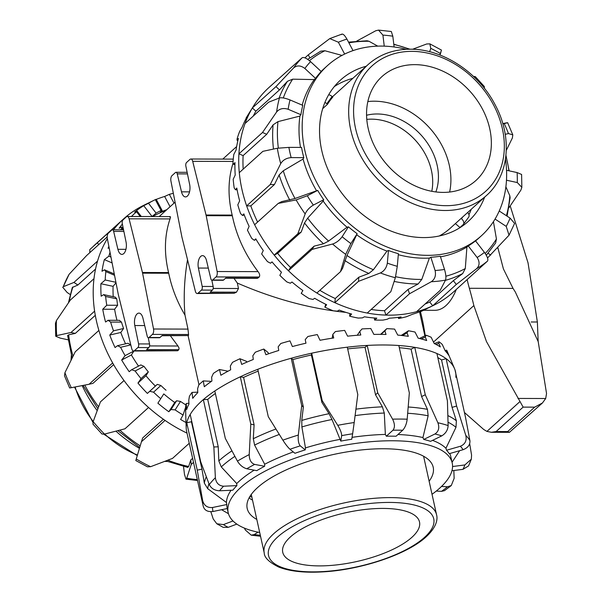 <?xml version="1.0" encoding="UTF-8"?>
<svg xmlns="http://www.w3.org/2000/svg" width="602" height="602" viewBox="0 0 602 602"><rect width="100%" height="100%" fill="white"/><g stroke="black" fill="none" stroke-linecap="round" stroke-linejoin="round"><path stroke-width="0.9" d="M206.185 215.682L217.134 271.525A4.199 2.092 -89.9 0 1 216.043 276.912L212.634 279.99A2.799 1.392 -89.9 0 1 212.062 280.239A2.799 1.392 -89.9 0 1 210.805 278.651L206.546 260.704A8.962 4.455 90.1 0 0 202.543 255.624A8.962 4.455 90.1 0 0 200.707 256.414A8.962 4.455 90.1 0 0 198.404 268.056L202.197 286.439A2.799 1.392 -89.9 0 1 201.474 290.074L198.066 293.151A4.199 2.092 -89.9 0 1 197.208 293.528A4.199 2.092 -89.9 0 1 195.349 291.21L182.022 237.519A8.405 4.176 -89.9 0 1 181.872 236.857L170.923 181.014A4.199 2.092 90.1 0 1 170.93 177.883A4.199 2.092 90.1 0 1 172.014 175.626L175.423 172.541A2.799 1.392 90.1 0 1 175.995 172.3A2.799 1.392 90.1 0 1 176.469 172.465A2.799 1.392 90.1 0 1 177.244 173.88L181.511 191.835A8.962 4.455 -89.9 0 0 183.986 196.365A8.962 4.455 -89.9 0 0 185.506 196.907A8.962 4.455 -89.9 0 0 189.645 184.475L185.852 166.099A2.799 1.392 90.1 0 1 185.852 163.985A2.799 1.392 90.1 0 1 186.575 162.465L189.984 159.38A4.199 2.092 90.1 0 1 190.842 159.011A4.199 2.092 90.1 0 1 191.541 159.252A4.199 2.092 90.1 0 1 192.7 161.321L206.034 215.012A8.405 4.176 90.1 0 1 206.072 215.177A8.405 4.176 90.1 0 1 206.185 215.682L232.319 215.749C236.428 235.811 245.014 254.435 258.07 271.63C259.718 273.835 260.102 275.633 259.214 277.025L257.317 278.335L225.524 278.252M233.094 163.037C228.015 179.118 227.707 196.463 232.169 215.08A8.383 3.672 88.2 0 1 232.214 215.245A8.383 3.672 88.2 0 1 232.319 215.749M149.033 337.481L159.974 337.504A2.799 1.392 -89.9 0 1 159.402 337.752L148.461 337.722A2.799 1.392 90.1 0 0 149.033 337.481L152.441 334.396A4.199 2.092 90.1 0 0 153.525 332.138A4.199 2.092 90.1 0 0 153.533 329.008L142.584 273.165A8.405 4.176 -89.9 0 0 142.546 272.999A8.405 4.176 -89.9 0 0 142.433 272.495L129.099 218.812A4.199 2.092 -89.9 0 0 127.248 216.494A4.199 2.092 -89.9 0 0 126.382 216.863L122.974 219.948A2.799 1.392 -89.9 0 0 122.259 223.583L126.044 241.966A8.962 4.455 90.1 0 1 123.741 253.608A8.962 4.455 90.1 0 1 121.905 254.39A8.962 4.455 90.1 0 1 117.909 249.318L113.643 231.371A2.799 1.392 -89.9 0 0 112.393 229.783A2.799 1.392 -89.9 0 0 111.821 230.032L108.413 233.109A4.199 2.092 -89.9 0 0 107.322 238.497L118.27 294.34A8.405 4.176 90.1 0 0 118.376 294.845A8.405 4.176 90.1 0 0 118.421 295.01L131.748 348.701A4.199 2.092 90.1 0 0 132.914 350.77A4.199 2.092 90.1 0 0 133.606 351.011A4.199 2.092 90.1 0 0 134.472 350.642L177.643 350.748L133.606 351.011M169.553 216.976C170.584 216.231 170.742 216.87 170.035 218.917C164.444 235.397 163.962 253.276 168.568 272.563A8.383 3.672 88.2 0 1 168.688 273.067A8.383 3.672 88.2 0 1 168.718 273.233C171.653 287.771 177.078 301.73 184.995 315.124C183.437 297.403 184.28 278.937 187.531 259.71M148.461 337.722A2.799 1.392 90.1 0 1 147.987 337.556A2.799 1.392 90.1 0 1 147.212 336.142L142.945 318.187A8.962 4.455 -89.9 0 0 138.949 313.115A8.962 4.455 -89.9 0 0 134.78 318.789A8.962 4.455 -89.9 0 0 134.803 325.539L138.595 343.923A2.799 1.392 90.1 0 1 138.603 346.03A2.799 1.392 90.1 0 1 137.873 347.557L134.472 350.642M170.358 335.758L177.966 346L179.08 348.137L178.824 349.687L146.587 349.604L148.814 347.587A2.799 1.392 -89.9 0 0 149.544 346.06A2.799 1.392 -89.9 0 0 149.537 343.953L148.25 337.692M184.995 315.124L187.975 329.098L188.554 334.486A115.576 41.275 167.5 0 0 188.494 335.562L161.93 335.735M198.961 384.731L188.117 335.803M178.824 349.687L177.643 350.748M233.96 278.274L237.331 283.053L238.49 288.508L236.488 292.181A115.576 41.275 167.5 0 0 234.186 293.249L197.208 293.528M345.939 312.378C310.165 308.713 273.963 298.931 237.331 283.053M159.974 337.504L162.201 335.495L188.494 335.562M123.545 229.844A2.799 1.392 -89.9 0 0 123.335 229.813L112.393 229.783M236.488 292.181L210.188 292.113L212.416 290.104A2.799 1.392 -89.9 0 0 213.138 286.462L211.844 280.208M212.062 280.239L222.996 280.269A2.799 1.392 -89.9 0 0 223.575 280.02L225.803 278.004L258.032 278.086M187.147 172.36A2.799 1.392 -89.9 0 0 186.936 172.322L175.995 172.3M406.222 49.311A114.734 90.744 47.9 0 0 327.473 65.595L324.29 68.47A114.734 90.744 47.9 0 0 321.152 71.48M310.557 61.637C306.591 58.228 303.784 56.934 302.129 57.754A137.707 108.909 47.9 0 0 293.55 67.996C296.906 65.144 300.676 65.294 304.845 68.455A129.302 102.265 -132.1 0 1 310.557 61.637L321.212 71.54A114.734 90.744 47.9 0 0 315.501 78.358L314.304 79.584A114.734 90.744 47.9 0 0 302.181 105.124M290.029 99.94C285.25 98.081 281.721 97.426 279.448 97.968A137.707 108.909 47.9 0 0 276.619 111.972C279.456 108.646 283.294 107.743 288.147 109.263A129.302 102.265 -132.1 0 1 290.029 99.94L302.791 105.38A114.734 90.744 47.9 0 0 300.902 114.704L299.931 116.073A114.734 90.744 47.9 0 0 300.511 147.415M288.885 147.385L301.542 147.415A114.734 90.744 47.9 0 0 302.558 152.524A114.734 90.744 47.9 0 0 303.807 157.634L303.077 159.041L283.264 170.787L279.125 174.956L274.414 184.558L270.245 184.551L246.647 205.876A137.707 108.909 -132.1 0 1 241.914 189.261A137.707 108.909 -132.1 0 1 239.28 172.661L262.878 151.335L277.326 148.25A137.707 108.909 47.9 0 0 280.728 163.601C282.94 160.019 286.417 158.017 291.15 157.604A129.302 102.265 -132.1 0 1 288.885 147.385L277.326 148.25M327.473 65.595A114.734 90.744 47.9 0 0 304.845 150.455A114.734 90.744 47.9 0 0 379.614 243.697A114.734 90.744 47.9 0 0 481.337 235.826A114.734 90.744 47.9 0 0 505.469 159.124M484.625 197.17A95.259 75.34 -132.1 0 1 468.281 221.385A95.259 75.34 -132.1 0 1 423.665 237.579A95.259 75.34 -132.1 0 1 331.627 177.138A95.259 75.34 -132.1 0 1 340.529 80.043A95.259 75.34 -132.1 0 1 366.264 66.22M334.306 86.583A95.259 75.34 -132.1 0 1 352.907 78.298M293.55 67.996L275.964 86.62L252.366 107.946A137.707 108.909 -132.1 0 1 253.465 106.133L247.196 116.216A134.344 106.253 47.9 0 0 246.09 118.045L247.001 116.788A135.548 107.201 47.9 0 0 242.147 127.105L239.581 131.567A134.344 106.253 47.9 0 0 237.022 139.152L237.15 140.424L238.43 138.43A135.548 107.201 47.9 0 0 236.067 150.094L233.794 154.466A134.344 106.253 47.9 0 0 232.997 162.811L233.711 164.406L234.976 162.54A135.548 107.201 47.9 0 0 235.224 175.031L233.2 179.253A134.344 106.253 47.9 0 0 234.201 187.997L235.525 189.78L236.804 188.057A135.548 107.201 47.9 0 0 238.068 194.446A135.548 107.201 47.9 0 0 239.641 200.835L237.813 204.838A134.344 106.253 47.9 0 0 240.567 213.597L242.508 215.456L243.833 213.868A135.548 107.201 47.9 0 0 249.13 226.367L247.445 230.107A134.344 106.253 47.9 0 0 251.832 238.505L254.345 240.296L255.745 238.836A135.548 107.201 47.9 0 0 263.277 250.522L261.667 253.954A134.344 106.253 47.9 0 0 267.499 261.622L270.539 263.224L272.021 261.885A135.548 107.201 47.9 0 0 281.458 272.239L279.855 275.347A134.344 106.253 47.9 0 0 286.876 281.947L290.367 283.233L291.962 281.992A135.548 107.201 47.9 0 0 302.889 290.563L301.218 293.332A134.344 106.253 47.9 0 0 309.119 298.577L312.965 299.45L314.68 298.291A135.548 107.201 47.9 0 0 326.63 304.71L324.832 307.14L325.765 304.288M276.619 111.972L262.51 132.493L238.919 153.819A137.707 108.909 47.9 0 0 239.28 172.661M299.931 116.073L277.966 121.634L273.09 124.84L266.716 134.284L243.125 155.609L238.919 153.819A137.707 108.909 -132.1 0 1 245.044 123.508L268.642 102.182L279.448 97.968M314.304 79.584L292.692 79.171L287.463 81.278L279.478 89.886L255.88 111.212L252.366 107.946A137.707 108.909 47.9 0 0 245.044 123.508M253.465 106.133A137.707 108.909 -132.1 0 1 269.071 87.41L302.129 57.754M384.249 46.143L382.91 35.104L378.523 30.1L375.693 30.785L356.655 41.132M416.569 311.701A137.707 108.909 -132.1 0 1 389.253 315.155A137.707 108.909 -132.1 0 1 385.905 315.094L409.503 293.768L431.318 281.706A137.707 108.909 47.9 0 0 445.488 280.133L440.167 290.375L416.569 311.701A137.707 108.909 47.9 0 0 432.687 305.793L456.286 284.468L476.528 268.755A137.707 108.909 47.9 0 0 487.477 261.118C488.463 259.567 487.447 256.663 484.429 252.404A129.302 102.265 -132.1 0 1 477.138 257.49C479.899 261.938 479.696 265.693 476.528 268.755M345.706 254.322L350.891 243.562A129.302 102.265 -132.1 0 1 342.147 236.706C339.483 240.341 336.292 242.779 332.575 244.028A137.707 108.909 47.9 0 0 345.706 254.322L340.469 271.69L316.87 293.016A137.707 108.909 -132.1 0 1 288.456 270.727L312.054 249.401L332.575 244.028M317.683 190.382L307.321 195.763L296.116 199.917A137.707 108.909 47.9 0 0 305.161 213.951L297.817 233.787L274.219 255.113A137.707 108.909 -132.1 0 1 254.638 224.734L278.237 203.408L281.646 201.632L295.01 198.502L317.683 190.382A114.734 90.744 47.9 0 0 323.71 199.729L323.191 201.068L307.667 218.135L304.522 222.958L301.233 232.011L277.635 253.337A132.944 105.147 47.9 0 0 290.525 267.476L314.124 246.15L323.485 243.757L328.587 241.093L347.03 227.225L348.423 226.841A114.734 90.744 47.9 0 0 357.167 233.696L346.955 255.496L342.538 268.439L340.469 271.69M357.167 233.696L350.891 243.562M305.161 213.951C306.764 210.384 309.488 207.434 313.341 205.109A129.302 102.265 -132.1 0 1 307.321 195.763M301.233 232.011L297.817 233.787M323.71 199.729L313.341 205.109M278.237 203.408L296.116 199.917M280.728 163.601L270.245 184.551M303.807 157.634L291.15 157.604M300.902 114.704L288.147 109.263M315.501 78.358L304.845 68.455M309.827 57.792L308.269 54.857L329.783 38.596L338.362 42.223A129.302 102.265 -132.1 0 1 346.91 39.085C344.404 34.773 342.576 33.268 341.432 34.57M353.028 50.613L346.91 39.085M344.645 54.06L338.362 42.223M394.129 46.979L392.813 36.203L391.315 31.515M412.588 49.259L426.698 43.976L429.851 43.863L430.769 48.341A129.302 102.265 -132.1 0 1 440.325 53.473L441.484 50.109L429.858 43.856M439.829 54.978L440.325 53.473M440.032 55.06L441.048 51.689M429.655 51.734L430.769 48.341M473.518 76.431L475.309 76.635L475.136 77.997M483.007 86.59L484.332 86.537L484.362 88.276M502.873 123.884L504.213 123.568C508.058 122.665 508.652 122.462 506.011 122.959L507.644 122.695L512.806 134.856L512.37 137.978L506.29 150.402M505.228 134.321L508.457 133.569L512.799 134.856M521.595 174.452L517.095 172.563A129.302 102.265 -132.1 0 1 517.291 182.549L521.844 187.32L520.888 190.097L508.871 207.856M506.538 170.283L517.095 172.563M509.044 235.194L514.597 223.432L510.097 218.127A129.302 102.265 -132.1 0 1 506.214 226.382L509.036 235.194L487.53 257.972M499.231 211.009L510.097 218.127M487.477 261.118L453.75 291.737A137.707 108.909 -132.1 0 1 433.553 305.372A137.707 108.909 -132.1 0 1 432.687 305.793L429.76 301.993L453.359 280.66L462.705 273.549L465.293 268.552L466.919 247.031L468.258 245.955A114.734 90.744 47.9 0 0 475.542 240.868L484.429 252.404M445.488 280.133C446.255 277.951 445.939 274.384 444.524 269.448A129.302 102.265 -132.1 0 1 435.088 270.494C436.164 275.468 434.907 279.208 431.318 281.706M371.171 309.466A132.944 105.147 47.9 0 0 384.505 310.73L408.103 289.404L418.134 283.971L421.784 279.426L429.384 258.092L430.836 257.257A114.734 90.744 47.9 0 0 440.273 256.219L444.524 269.448M395.341 277.733L397.29 266.317A129.302 102.265 -132.1 0 1 387.342 263.142C386.492 267.83 384.181 271.103 380.396 272.954A137.707 108.909 47.9 0 0 395.341 277.733L390.818 291.707L367.22 313.032A137.707 108.909 -132.1 0 1 334.885 302.693L358.483 281.36L380.396 272.954M319.85 290.322A132.944 105.147 47.9 0 0 335.254 298.524L358.852 277.198L368.883 273.436L373.428 269.719L386.973 251.087L388.448 250.5A114.734 90.744 47.9 0 0 398.396 253.683L397.29 266.317M308.269 54.857L304.936 57.875M506.011 122.959L502.79 123.583M348.528 42.132L367.07 40.77L368.988 41.267L377.755 46.136M307.69 59.357L320.723 51.178L324.884 50.749L341.974 55.422M279.478 89.886L275.964 86.62M277.635 253.337L274.219 255.113A137.707 108.909 47.9 0 0 288.456 270.727L290.525 267.476M266.716 134.284L262.51 132.493M274.414 184.558L250.816 205.884L246.647 205.876A137.707 108.909 47.9 0 0 254.638 224.734M324.832 307.14A134.344 106.253 47.9 0 0 333.267 310.805L337.346 311.166L339.197 310.068A135.548 107.201 47.9 0 0 351.636 314.041L349.649 316.163A134.344 106.253 47.9 0 0 358.25 318.082L362.449 317.871L364.436 316.795A135.548 107.201 47.9 0 0 376.822 318.165L374.587 320.008L374.346 317.999M349.649 316.163L349.875 313.559M374.587 320.008A134.344 106.253 47.9 0 0 382.985 320.091L387.169 319.263L389.283 318.195A135.548 107.201 47.9 0 0 401.082 316.893L398.569 318.496A134.344 106.253 47.9 0 0 406.38 316.75L412.671 314.199A135.548 107.201 47.9 0 0 423.356 310.278L420.429 311.505M398.569 318.496L398.193 317.337M233.711 164.406L234.93 164.662M237.15 140.424L237.85 140.725M254.345 240.296L256.076 239.4M242.508 215.456L244.277 215.042M420.535 311.708A134.344 106.253 47.9 0 0 422.89 310.594L433.553 305.372M235.525 189.78L237.12 189.788M367.22 313.032A137.707 108.909 47.9 0 0 385.905 315.094L384.505 310.73M316.87 293.016A137.707 108.909 47.9 0 0 334.885 302.693L335.254 298.524M255.88 111.212A132.944 105.147 47.9 0 0 253.239 116.103M243.125 155.609A132.944 105.147 47.9 0 0 243.185 169.132M250.816 205.884A132.944 105.147 47.9 0 0 257.603 222.055M425.05 304.033A132.944 105.147 47.9 0 0 429.76 301.993M493.429 221.671L496.432 238.964L495.627 243.005L486.333 255.286M505.891 186.801L509.819 195.785L510.127 197.697L507.087 216.156M471.268 209.248A95.259 75.34 -132.1 0 1 468.943 214.658M462.456 225.246A95.259 75.34 -132.1 0 1 461.147 226.916M488.064 253.314L490.743 255.067M453.359 280.66L456.286 284.468M408.103 289.404L409.503 293.768M358.852 277.198L358.483 281.36M314.124 246.15L312.054 249.401M348.423 226.841L342.147 236.706M388.448 250.5L387.342 263.142M430.836 257.257L435.088 270.494M468.258 245.955L477.138 257.49M495.047 219.068L506.214 226.382M506.478 180.224L517.291 182.549M303.077 159.041A114.734 90.744 47.9 0 0 316.464 190.623M323.191 201.068A114.734 90.744 47.9 0 0 347.03 227.225M356.798 234.885A114.734 90.744 47.9 0 0 386.973 251.087M398.306 254.699A114.734 90.744 47.9 0 0 429.384 258.092M440.468 256.836A114.734 90.744 47.9 0 0 466.919 247.031M475.588 240.92A114.734 90.744 47.9 0 0 478.161 238.701L481.337 235.826M95.297 315.328L75.295 333.41L68.643 334.81L67.898 335.878M108.104 320.287L119.354 320.317L121.476 322.108L110.625 322.078L108.104 320.287L105.568 322.01A135.548 107.201 -132.1 0 1 103.995 315.621A135.548 107.201 -132.1 0 1 102.739 309.232L106.772 305.237A134.344 106.253 -132.1 0 1 105.643 296.477L103.702 294.626L101.151 296.207A135.548 107.201 -132.1 0 1 100.91 283.723L105.2 279.99A134.344 106.253 -132.1 0 1 105.869 271.6L104.537 269.816L102.001 271.269A135.548 107.201 -132.1 0 1 104.357 259.612L108.857 256.181A134.344 106.253 -132.1 0 1 110.023 252.268M109.128 247.715L108.074 248.28A135.548 107.201 -132.1 0 1 108.864 246.361M120.663 229.806A134.344 106.253 -132.1 0 1 121.679 228.293L121.544 227.014L119.113 228.248A135.548 107.201 -132.1 0 1 122.356 224.087M131.439 216.509A134.344 106.253 -132.1 0 1 136.571 211.753L136.978 210.896L134.63 212.047A135.548 107.201 -132.1 0 1 143.743 205.688L148.498 203.258A134.344 106.253 -132.1 0 1 154.413 200.075A134.344 106.253 -132.1 0 1 155.316 199.638L156.189 199.292L162.164 210.549L161.08 210.497L155.316 199.638M156.257 199.412A135.548 107.201 -132.1 0 1 164.632 196.47L169.343 194.356A134.344 106.253 -132.1 0 1 173.331 193.31M154.413 200.075L143.75 205.297A137.707 108.909 47.9 0 0 123.553 218.94A137.707 108.909 47.9 0 0 120.927 221.416L89.826 249.559L89.773 252.697M113.454 229.783A137.707 108.909 -132.1 0 1 120.927 221.416M107.344 238.64A137.707 108.909 47.9 0 0 97.539 261.102L73.941 282.428L63.263 286.718A137.707 108.909 -132.1 0 1 69.095 274.316L63.263 286.718M68.154 339.821L60.208 338.113L55.708 336.225L56.708 335.585A137.707 108.909 -132.1 0 1 56.415 320.58L70.381 300.014L93.98 278.688A137.707 108.909 -132.1 0 1 97.539 261.102M93.98 278.688A137.707 108.909 47.9 0 0 94.612 311.159L71.013 332.485L56.708 335.585M69.666 387.981L71.299 387.711A137.707 108.909 -132.1 0 1 64.933 372.691L75.288 351.756L98.886 330.43A137.707 108.909 -132.1 0 1 96.395 320.791A137.707 108.909 -132.1 0 1 94.612 311.159M197.321 479.606A137.707 108.909 -132.1 0 1 186.733 478.244L191.255 464.413L193.505 462.381M98.751 244.585L97.328 242.741M70.216 294.513L67.206 292.542L62.721 287.244M68.44 302.814L72.3 287.493L77.884 285.009L73.941 282.428M56.415 320.58L55.459 323.349L55.708 336.225M75.295 333.41L71.013 332.485M64.933 372.691L64.512 375.814M98.886 330.43A137.707 108.909 47.9 0 0 112.657 362.931L89.066 384.264L71.299 387.711M93.175 421.648L92.971 424.132L101.994 434.042L104.515 434.087A137.707 108.909 -132.1 0 1 93.175 421.648L100.421 401.888L124.02 380.554A137.707 108.909 47.9 0 0 148.559 407.479L124.96 428.805L104.515 434.087M112.657 362.931A137.707 108.909 -132.1 0 0 124.02 380.554L100.421 401.888M136.255 458.987L135.819 460.568L147.452 466.821L150.613 466.693A137.707 108.909 -132.1 0 1 136.255 458.987L141.447 441.733L165.038 420.407A137.707 108.909 47.9 0 0 187.019 433.124M163.375 419.248L142.689 437.947L141.447 441.733M189.261 443.26L172.496 458.415L150.613 466.693M186.733 478.244L185.995 479.162L184.49 474.474L183.52 466.482M187.5 467.107L188.667 466.49L190.729 460.056L191.255 464.413M69.095 274.316L86.56 255.602L107.171 236.97M190.729 460.056L192.61 458.355M164.632 196.47L170.073 206.727M169.343 194.356L174.016 203.167M143.743 205.688L152.08 216.517A121.875 96.388 47.9 0 0 152.005 216.562M148.498 203.258L156.106 213.138L152.08 216.517M104.357 259.612L112.107 262.916M108.857 256.181L110.964 257.084M100.91 283.723L113.101 286.349A121.875 96.388 47.9 0 0 113.206 296.666M116.005 282.782L113.101 286.349M105.2 279.99L115.908 282.293M102.739 309.232L114.613 309.262A121.875 96.388 47.9 0 0 116.984 320.309M106.772 305.237L117.616 305.267L114.613 309.262M117.548 345.683L128.008 343.253L130.687 344.938L120.596 347.286L117.548 345.683L115.057 347.55A135.548 107.201 -132.1 0 1 109.76 335.043L113.5 330.829L123.583 328.489L120.806 332.477A121.875 96.388 47.9 0 0 125.555 343.825M109.76 335.043L120.806 332.477M131.627 369.711L140.838 364.925L144.006 366.377L135.119 370.99L131.627 369.711L129.204 371.697A135.548 107.201 -132.1 0 1 121.672 360.019L125.096 355.639L133.968 351.034L131.402 354.969A121.875 96.388 47.9 0 0 138.55 366.114M121.672 360.019L131.402 354.969M137.956 383.06L141.041 378.598L148.333 371.923L145.94 375.746A121.875 96.388 47.9 0 0 155.376 386.1L157.28 384.377L160.862 385.491L153.563 392.173L149.717 391.308L147.392 393.415A135.548 107.201 -132.1 0 1 137.956 383.06L145.94 375.746M157.89 403.174L163.782 393.919A121.875 96.388 47.9 0 0 174.715 402.49L176.619 400.766L180.502 401.429L175.122 409.887L171.036 409.533L168.823 411.745A135.548 107.201 -132.1 0 1 157.89 403.174L163.782 393.919M186.003 422.529A135.548 107.201 -132.1 0 1 180.615 419.474L183.068 415.026L185.597 407.336M166.822 209.669A121.875 96.388 47.9 0 0 160.252 212.273L162.164 210.549M147.392 393.415L155.376 386.1M168.823 411.745L174.715 402.49M184.995 409.172A121.875 96.388 47.9 0 0 185.604 409.533M136.978 210.896L141.32 216.532M140.251 216.532L136.571 211.753M121.544 227.014L123.297 228.64M123.312 229.813L121.679 228.293M104.537 269.816L114.275 273.963M114.538 275.295L105.869 271.6M103.702 294.626L115.253 297.11L116.788 298.878L105.643 296.477M149.717 391.308L157.28 384.377M171.036 409.533L176.619 400.766M152.562 216.562A121.875 96.388 -132.1 0 1 165.806 210.587M185.928 404.943A121.875 96.388 -132.1 0 1 180.502 401.429M166.032 390.231A121.875 96.388 -132.1 0 1 160.862 385.491M148.333 371.923A121.875 96.388 -132.1 0 1 144.006 366.377M130.943 345.435A121.875 96.388 -132.1 0 1 130.687 344.938M123.583 328.489A121.875 96.388 -132.1 0 1 121.476 322.108M117.616 305.267A121.875 96.388 -132.1 0 1 116.788 298.878M156.106 213.138A121.875 96.388 -132.1 0 1 161.08 210.497M183.068 415.026A134.344 106.253 -132.1 0 1 175.122 409.887M160.659 398.682A134.344 106.253 -132.1 0 1 153.563 392.173M141.041 378.598A134.344 106.253 -132.1 0 1 135.119 370.99M125.096 355.639A134.344 106.253 -132.1 0 1 120.596 347.286M113.5 330.829A134.344 106.253 -132.1 0 1 110.625 322.078M165.038 420.407A137.707 108.909 -132.1 0 1 148.559 407.479M113.635 364.654L92.941 383.361L89.066 384.264M95.545 269.049L77.884 285.009M139.453 448.347A114.734 90.744 -132.1 0 1 115.945 431.167M97.185 410.617A114.734 90.744 -132.1 0 1 82.173 385.604M432.025 494.302A114.734 40.974 167.5 0 0 452.215 463.006L450.793 456.625A114.734 40.974 167.5 0 0 449.747 453.539M463.088 449.702C467.942 447.805 470.222 444.78 469.921 440.641A137.707 49.176 167.5 0 0 465.828 435.487C466.941 440.649 465.12 444.246 460.364 446.27A129.302 46.173 -12.5 0 1 463.088 449.702L449.258 453.682A114.734 40.974 167.5 0 0 446.526 450.251L445.939 448.272A114.734 40.974 167.5 0 0 432.537 440.371M441.755 435.878C445.743 433.425 447.865 430.001 448.121 425.599A137.707 49.176 167.5 0 0 437.88 422.754C439.663 427.721 438.685 431.468 434.945 433.989A129.302 46.173 -12.5 0 1 441.755 435.878L430.565 441.334A114.734 40.974 167.5 0 0 423.748 439.445L422.928 437.556A114.734 40.974 167.5 0 0 397.967 434.516M402.693 430.249L396.071 436.232A114.734 40.974 167.5 0 0 391.27 436.164A114.734 40.974 167.5 0 0 386.341 436.209L385.363 434.433L384.287 413.04L382.398 406.824L375.543 394.799L377.725 392.828L367.22 345.428A137.707 49.176 -12.5 0 1 383.572 344.976A137.707 49.176 -12.5 0 1 398.825 345.51L409.337 392.91L407.185 419.195A137.707 49.176 167.5 0 0 392.579 419.158C394.897 423.853 395.025 427.54 392.963 430.219A129.302 46.173 -12.5 0 1 402.693 430.249C405.101 427.57 406.598 423.883 407.185 419.195M452.215 463.006A114.734 40.974 167.5 0 0 392.286 440.762A114.734 40.974 167.5 0 0 278.252 464.842A114.734 40.974 167.5 0 0 228.188 512.678A114.734 40.974 167.5 0 0 259.703 532.499M256.806 519.443A95.259 34.021 -12.5 0 1 247.196 508.457A95.259 34.021 -12.5 0 1 257.536 487.628A95.259 34.021 -12.5 0 1 358.875 450.221A95.259 34.021 -12.5 0 1 433.199 467.227A95.259 34.021 -12.5 0 1 429.136 481.239M465.828 435.487L456.617 406.049L446.112 358.649A137.707 49.176 -12.5 0 1 454.51 368.597L447.286 351.515A134.344 47.972 167.5 0 0 446.654 350.176L448.625 355.188A135.548 48.401 167.5 0 0 445.217 350.898L442.289 344.479A134.344 47.972 167.5 0 0 439.061 341.785L438.835 343.336L440.318 346.925A135.548 48.401 167.5 0 0 434.215 343.524L431.145 337.255A134.344 47.972 167.5 0 0 426.148 335.231L425.283 336.985L426.683 340.544A135.548 48.401 167.5 0 0 418.164 338.181L415.019 332.056A134.344 47.972 167.5 0 0 408.457 330.784L407.02 332.786L408.322 336.33A135.548 48.401 167.5 0 0 397.756 335.103L394.611 329.113A134.344 47.972 167.5 0 0 386.777 328.654L384.859 330.919L386.04 334.456A135.548 48.401 167.5 0 0 380.043 334.366A135.548 48.401 167.5 0 0 373.88 334.419L370.817 328.557A134.344 47.972 167.5 0 0 362.05 328.918L359.763 331.461L360.801 335.005A135.548 48.401 167.5 0 0 347.587 336.172L344.675 330.4A134.344 47.972 167.5 0 0 335.359 331.574L332.823 334.403L333.719 337.963A135.548 48.401 167.5 0 0 320.023 340.273L317.322 334.569A134.344 47.972 167.5 0 0 307.87 336.503L305.222 339.603L305.966 343.193A135.548 48.401 167.5 0 0 292.391 346.549L289.961 340.875A134.344 47.972 167.5 0 0 280.788 343.494L278.162 346.835L278.764 350.469A135.548 48.401 167.5 0 0 265.903 354.721L263.789 349.055L268.048 352.509L268.582 353.78M437.88 422.754L425.275 394.762L414.77 347.362A137.707 49.176 167.5 0 0 398.825 345.51M422.928 437.556L428.142 415.809L427.45 409.352L421.588 396.552L411.076 349.16L414.77 347.362A137.707 49.176 -12.5 0 1 436.917 353.517L447.421 400.909L448.121 425.599M445.939 448.272L455.977 427.33L456.384 420.821L452.064 407.358L441.552 359.958L446.112 358.649A137.707 49.176 167.5 0 0 436.917 353.517M454.51 368.597A137.707 49.176 -12.5 0 1 454.977 369.809L465.481 417.209L469.921 440.641M455.834 377.341A137.707 49.176 167.5 0 0 454.977 369.809M380.599 334.366L386.777 328.654M263.789 349.055A134.344 47.972 167.5 0 0 255.286 352.23L252.825 355.782L253.299 359.469A135.548 48.401 167.5 0 0 241.711 364.428L239.942 358.747L246.496 361.335L246.828 362.163M239.942 358.747A134.344 47.972 167.5 0 0 232.485 362.344L230.325 366.061L230.679 369.801A135.548 48.401 167.5 0 0 220.874 375.264L219.467 369.523L228.053 371.201M441.522 486.454L447.572 486.785L451.289 485.536L454.141 478.349L453.84 470.508M190.202 414.469A137.707 49.176 -12.5 0 1 201.557 401.173A137.707 49.176 -12.5 0 1 203.348 399.6L213.853 446.993L215.373 477.732A137.707 49.176 167.5 0 0 209.3 484.602L200.714 461.869L190.202 414.469A137.707 49.176 167.5 0 0 186.748 422.732L197.253 470.132L202.641 500.51A137.707 49.176 167.5 0 0 203.04 505.387L186.612 431.288A137.707 49.176 -12.5 0 1 186.199 428.075A137.707 49.176 -12.5 0 1 186.748 422.732L191.451 421.754L201.956 469.154L204.326 483.105L207.705 488.673L226.427 502.504L226.819 504.536A114.734 40.974 167.5 0 0 227.165 508.073L228.188 512.678M282.872 440.16C285.529 444.306 287.899 447.339 289.976 449.258A129.302 46.173 -12.5 0 1 300.263 445.856C298.554 443.817 297.907 440.212 298.321 435.058A137.707 49.176 167.5 0 0 282.872 440.16L268.281 416.704L257.776 369.304A137.707 49.176 -12.5 0 1 291.217 358.25L301.722 405.65L298.321 435.058M352.637 433.779L354.202 422.536A137.707 49.176 167.5 0 0 337.745 425.313C340.378 429.723 341.688 433.162 341.688 435.622A129.302 46.173 -12.5 0 1 352.637 433.779L351.741 439.257A114.734 40.974 167.5 0 0 340.785 441.1L331.988 419.504L329.038 413.687L321.897 402.399L311.392 354.999A132.944 47.475 167.5 0 0 292.85 359.575L303.363 406.975L301.768 420.429L301.895 426.938L305.455 447.911L305.237 449.89A114.734 40.974 167.5 0 0 294.95 453.291L289.976 449.258M337.745 425.313L322.198 400.593L311.685 353.193A137.707 49.176 -12.5 0 1 347.286 347.188L357.799 394.588L354.202 422.536M321.897 402.399L322.198 400.593M340.785 441.1L341.688 435.622M392.579 419.158L377.725 392.828M386.341 436.209L392.963 430.219M423.748 439.445L434.945 433.989M446.526 450.251L460.364 446.27M469.68 443.666L471.577 455.15L471.328 459.206L464.834 464.947A129.302 46.173 -12.5 0 1 462.998 469.327L468.552 465.918L471.328 459.213M451.944 470.756L462.998 469.327M452.561 466.527L464.834 464.947M436.277 491.066L441.492 491.352L444.502 490.645M257.987 532.16L254.277 534.546L251.245 535.17L260.531 536.247M251.245 535.17L245.292 529.948L244.457 528.142M216.81 523.77L223.184 527.352L228.278 527.322A129.302 46.173 -12.5 0 1 223.402 524.598L216.81 523.77L213.228 518.984L210.843 511.708M236.819 524.101L228.278 527.322M203.325 506.515C204.582 510.413 207.81 512.076 213.003 511.497A129.302 46.173 -12.5 0 1 212.544 507.501C207.336 507.937 204.033 505.612 202.641 500.51M227.27 508.532L213.003 511.497M209.3 484.602C211.204 488.47 214.621 490.532 219.542 490.788A129.302 46.173 -12.5 0 1 223.583 486.213C218.812 485.791 216.073 482.97 215.373 477.732M215.365 393.49A132.944 47.475 167.5 0 0 207.72 399.404L218.233 446.797L218.827 460.891L221.28 466.919L236.737 483.556L236.864 485.618A114.734 40.974 167.5 0 0 232.823 490.194L219.542 490.788M237.436 461.132C239.837 465.09 242.952 467.634 246.767 468.77A129.302 46.173 -12.5 0 1 254.616 464.405C251.072 463.111 249.273 459.838 249.22 454.578A137.707 49.176 167.5 0 0 237.436 461.132L225.314 438.376L214.809 390.976A137.707 49.176 -12.5 0 1 240.296 376.792L250.808 424.184L249.22 454.578M258.175 371.118A132.944 47.475 167.5 0 0 243.592 377.409L254.097 424.809L253.299 438.723L254.601 445.081L264.692 464.247L264.602 466.287A114.734 40.974 167.5 0 0 256.761 470.651L246.767 468.77M452.049 462.268L459.642 450.695M452.064 407.358L456.617 406.049M311.392 354.999L311.685 353.193A137.707 49.176 167.5 0 0 291.217 358.25L292.85 359.575M421.588 396.552L425.275 394.762M375.543 394.799L365.038 347.399L367.22 345.428A137.707 49.176 167.5 0 0 347.286 347.188M219.467 369.523A134.344 47.972 167.5 0 0 213.386 373.383L211.641 377.221L211.904 381.021A135.548 48.401 167.5 0 0 204.311 386.732L203.258 380.908L211.422 381.359M203.258 380.908A134.344 47.972 167.5 0 0 198.818 384.866L197.591 388.772L197.787 392.632A135.548 48.401 167.5 0 0 192.73 398.351L192.03 392.414A134.344 47.972 167.5 0 0 189.419 396.304L188.787 400.202L188.945 404.123A135.548 48.401 167.5 0 0 186.65 409.601L186.259 403.536L188.908 403.197M192.03 392.414L197.765 392.158M186.259 403.536A134.344 47.972 167.5 0 0 185.597 407.178L185.762 414.996A135.548 48.401 167.5 0 0 185.77 416.163L186.199 428.075M407.02 332.786L402.663 335.585M401.225 335.427L408.457 330.784M425.283 336.985L421.257 338.941M419.459 338.49L426.148 335.231M438.835 343.336L435.998 344.397M434.328 343.576L439.061 341.785M447.09 351.553L446.112 351.831M445.089 350.62L446.654 350.176M332.823 334.403L332.199 338.196M359.763 331.461L357.264 335.261M384.859 330.919L381.043 334.366M214.809 390.976A137.707 49.176 167.5 0 0 203.348 399.6L207.72 399.404M257.776 369.304A137.707 49.176 167.5 0 0 240.296 376.792L243.592 377.409M441.552 359.958A132.944 47.475 167.5 0 0 437.82 357.596M411.076 349.16A132.944 47.475 167.5 0 0 399.314 347.7M365.038 347.399A132.944 47.475 167.5 0 0 347.67 348.912M191.654 420.994A132.944 47.475 167.5 0 0 191.451 421.754M201.956 469.154L197.253 470.132M218.233 446.797L213.853 446.993M254.097 424.809L250.808 424.184M303.363 406.975L301.722 405.65M305.237 449.89L300.263 445.856M264.602 466.287L254.616 464.405M236.864 485.618L223.583 486.213M226.819 504.536L212.544 507.501M232.997 520.978L223.402 524.598M221.581 509.713L228.451 513.709M385.363 434.433A114.734 40.974 167.5 0 0 352.05 437.361M339.746 439.437A114.734 40.974 167.5 0 0 305.455 447.911M293.287 451.944A114.734 40.974 167.5 0 0 264.692 464.247M254.202 470.17A114.734 40.974 167.5 0 0 236.737 483.556M231.055 490.269A114.734 40.974 167.5 0 0 226.427 502.504M319.331 565.895A70.043 25.013 167.5 0 0 388.945 551.191A70.043 25.013 167.5 0 0 419.511 521.994A70.043 25.013 167.5 0 0 382.932 508.412A70.043 25.013 167.5 0 0 313.311 523.115A70.043 25.013 167.5 0 0 282.744 552.312A70.043 25.013 167.5 0 0 319.331 565.895M249.205 497.673L250.206 498.674A5.606 5.102 -45.1 0 0 251.26 499.464A5.606 5.102 -45.1 0 0 252.479 499.931M251.749 496.627A5.606 5.102 134.9 0 1 249.725 496.755M431.784 191.293A56.039 44.315 47.9 0 0 431.408 170.381A56.039 44.315 47.9 0 0 366.784 119.384M435.871 191.933A56.039 44.315 47.9 0 0 437.135 165.211A56.039 44.315 47.9 0 0 366.558 115.253M449.619 192.038A70.043 55.399 47.9 0 0 449.288 165.241A70.043 55.399 47.9 0 0 367.845 101.565M489.735 128.677A70.043 55.399 47.9 0 0 444.095 71.758A70.043 55.399 47.9 0 0 381.984 76.559A70.043 55.399 47.9 0 0 368.176 128.369A70.043 55.399 47.9 0 0 413.822 185.288A70.043 55.399 47.9 0 0 475.926 180.487A70.043 55.399 47.9 0 0 489.735 128.677M324.899 102.445A5.606 3.386 36.2 0 1 326.833 103.71L332.108 96.501L332.778 97.072A88.253 69.802 47.9 0 0 327.503 104.281L322.71 108.608M461.102 218.428L461.441 218.714A5.606 3.386 36.2 0 1 463.69 221.95A5.606 3.386 36.2 0 1 463.412 224.328A5.606 3.386 36.2 0 1 463.134 224.636L459.951 227.511L455.375 223.605M463.412 224.328L468.687 217.119A5.606 3.386 -143.8 0 0 468.966 214.741A5.606 3.386 -143.8 0 0 467.686 212.483M332.108 96.501A5.606 3.386 -143.8 0 0 328.715 94.695M326.833 103.71L327.503 104.281M439.249 235.992A88.253 69.802 47.9 0 0 450.228 228.256L486.484 195.492A88.253 69.802 47.9 0 1 445.141 210.497A88.253 69.802 47.9 0 1 350.718 129.821A88.253 69.802 47.9 0 1 368.123 64.542L332.447 96.787M420.384 311.527A112.07 55.7 90.1 0 1 424.169 329.136A291.24 144.736 -89.9 0 0 425.29 335.645M464.428 412.475L483.669 429.444L486.928 431.408L491.39 432.281L496.108 431.544L507.659 431.574L509.42 432.326L542.462 402.956L534.681 407.148L523.138 407.118L486.439 341.507L473.864 305.575A291.24 144.736 -89.9 0 0 469.364 288.29A112.07 55.7 90.1 0 1 467.16 279.614M497.831 247.595L503.407 268.913L513.039 288.403L515.32 291.993L538.203 341.635M538.211 341.643L546.541 393.49L545.698 398.509L542.462 402.956M456.286 289.442A54.601 27.135 90.1 0 1 446.052 305.5A54.601 27.135 90.1 0 1 434.877 310.308L423.53 310.278M473.864 305.575L433.5 342.056M531.137 321.987L537.375 322.002L538.158 341.477M510.21 205.914L528.029 262.833L537.375 322.002M192.7 161.321L233.087 161.426M177.244 173.88L187.47 173.91M181.511 191.835L189.532 191.857M142.584 273.165L168.718 273.233M117.909 249.318L125.931 249.341M137.873 347.557L148.814 347.587M152.441 334.396L188.554 334.486M149.567 345.924L177.966 346M153.533 329.008L187.975 329.098M138.595 343.923L149.537 343.953M134.803 325.539L144.698 325.569M113.643 231.371L123.869 231.394M129.099 218.812L170.035 218.917M142.433 272.495L168.568 272.563M198.066 293.151L234.186 293.249M201.474 290.074L212.416 290.104M198.404 268.056L208.3 268.086M202.197 286.439L213.138 286.462M212.634 279.99L223.575 280.02M213.168 288.441L238.49 288.508M216.043 276.912L259.214 277.025M217.134 271.525L258.07 271.63M206.034 215.012L232.169 215.08M505.906 155.798A130.596 103.288 -132.1 0 1 507.072 160.636A130.596 103.288 -132.1 0 1 508.916 170.795M421.784 279.426A130.596 103.288 -132.1 0 1 420.151 279.433A130.596 103.288 -132.1 0 1 395.634 276.694M394.159 281.42A132.944 105.147 47.9 0 0 417.976 283.971A132.944 105.147 47.9 0 0 418.134 283.971M348.912 42.855A130.596 103.288 -132.1 0 1 367.348 41.252A130.596 103.288 -132.1 0 1 368.988 41.267M382.91 35.104A129.302 102.265 -132.1 0 1 392.813 36.203M504.213 123.568A129.302 102.265 -132.1 0 1 508.457 133.569M393.821 44.443A130.596 103.288 -132.1 0 1 409.571 49.214M309.443 60.667A130.596 103.288 -132.1 0 1 324.884 50.749M287.463 81.278A132.944 105.147 47.9 0 0 279.072 98.103M283.294 97.96A130.596 103.288 -132.1 0 1 292.692 79.171M273.09 124.84A132.944 105.147 47.9 0 0 273.474 149.055M278.342 148.069A130.596 103.288 -132.1 0 1 277.966 121.634M279.125 174.956A132.944 105.147 47.9 0 0 289.773 200.075M295.01 198.502A130.596 103.288 -132.1 0 1 283.264 170.787M304.522 222.958A132.944 105.147 47.9 0 0 323.485 243.757M328.587 241.093A130.596 103.288 -132.1 0 1 307.667 218.135M344.893 260.553A132.944 105.147 47.9 0 0 368.883 273.436M373.428 269.719A130.596 103.288 -132.1 0 1 346.955 255.496M445.375 280.366A132.944 105.147 47.9 0 0 462.705 273.549M465.293 268.552A130.596 103.288 -132.1 0 1 445.864 276.22M496.432 238.964A130.596 103.288 -132.1 0 1 485.204 253.472M509.819 195.785A130.596 103.288 -132.1 0 1 506.425 215.727M73.038 356.226A132.944 105.147 -132.1 0 1 70.84 347.64A132.944 105.147 -132.1 0 1 68.643 334.81M188.667 466.49A132.944 105.147 -132.1 0 1 167.853 460.206M140.198 445.879A132.944 105.147 -132.1 0 1 119.881 430.144M98.593 406.801A132.944 105.147 -132.1 0 1 84.784 385.092M69.275 301.602A132.944 105.147 -132.1 0 1 72.902 286.921M221.28 466.919A130.596 46.632 -12.5 0 1 222.13 466.144A130.596 46.632 -12.5 0 1 234.855 456.361M231.898 450.845A132.944 47.475 167.5 0 0 218.91 460.823A132.944 47.475 167.5 0 0 218.827 460.891M447.572 486.785A129.302 46.173 -12.5 0 1 441.492 491.352M260.32 535.291A129.302 46.173 -12.5 0 1 254.277 534.546M456.384 420.821A132.944 47.475 167.5 0 0 447.903 415.613M448.054 422.213A130.596 46.632 -12.5 0 1 455.977 427.33M427.45 409.352A132.944 47.475 167.5 0 0 408.216 407.005M407.697 413.258A130.596 46.632 -12.5 0 1 428.142 415.809M382.398 406.824A132.944 47.475 167.5 0 0 355.925 409.157M355.09 415.606A130.596 46.632 -12.5 0 1 384.287 413.04M329.038 413.687A132.944 47.475 167.5 0 0 301.768 420.429M301.895 426.938A130.596 46.632 -12.5 0 1 331.988 419.504M275.919 429A132.944 47.475 167.5 0 0 253.299 438.723M254.601 445.081A130.596 46.632 -12.5 0 1 279.305 434.441M206.29 476.822A132.944 47.475 167.5 0 0 204.326 483.105M207.705 488.673A130.596 46.632 -12.5 0 1 208.954 483.722M264.233 552.937C264.293 557.572 269.147 562.283 278.786 567.084C289.705 571.306 304.243 572.916 322.409 571.9C360.771 569.959 407.366 554.389 426.261 536.721C436.969 526.727 437.789 518.916 436.555 514.733A88.253 31.515 167.5 0 0 390.465 497.613A88.253 31.515 167.5 0 0 273.812 533.635A88.253 31.515 167.5 0 0 264.233 552.937L251.26 494.445M277.703 536.961A84.611 30.213 -12.5 0 1 389.547 502.429A84.611 30.213 -12.5 0 1 424.553 537.345A84.611 30.213 -12.5 0 1 312.716 571.877A84.611 30.213 -12.5 0 1 277.703 536.961M446.059 205.681A84.611 66.92 -132.1 0 1 355.534 128.331A84.611 66.92 -132.1 0 1 411.851 51.358A84.611 66.92 -132.1 0 1 502.377 128.708A84.611 66.92 -132.1 0 1 446.059 205.681M462.705 216.976L461.441 218.714M71.42 359.462A88.253 69.802 -132.1 0 1 71.6 356.218M166.415 461.117A88.253 69.802 -132.1 0 1 165.55 461.094M137.444 455.037A88.253 69.802 -132.1 0 1 104.688 434.042M93.22 421.52A88.253 69.802 -132.1 0 1 75.115 386.973M497.35 248.107L497.914 248.114M517.976 398.434L545.698 398.509M469.364 288.29L513.039 288.403M523.138 407.118L496.108 431.544M519.842 401.662L486.928 431.408M534.681 407.148L507.659 431.574M419.564 311.844L424.884 335.848M159.176 216.577L175.077 202.204M222.778 159.094L236.639 146.564M127.248 216.494L170.2 216.607M233.275 159.116L190.842 159.011M329.776 38.581L341.996 34.088M378.523 30.1L391.315 31.507M475.317 76.635L484.339 86.53M521.603 174.445L521.844 187.32M410.007 49.214L393.791 44.194M509.149 170.848L505.951 155.369M64.504 375.814L69.651 387.981M185.995 479.162L197.516 480.494M93.799 245.827L123.553 218.94M187.907 467.453L165.956 460.936M139.709 447.504L117.872 430.663M97.878 408.743L83.106 385.423M72.12 358.055L67.597 335.464M451.297 485.543L444.509 490.653M203.423 506.907L203.04 505.387M436.555 514.733L423.59 456.241M486.484 195.492C509.33 175.543 512.686 136.812 495.032 104.59C478.357 72.315 442.583 48.837 410.203 49.214C393.625 49.289 379.599 54.398 368.123 64.542M167.303 461.456L164.715 461.41M137.271 455.609L103.792 434.238M92.941 422.393L74.52 387.086M71.021 360.267L71.352 355.308M509.42 432.326L491.39 432.281"/></g></svg>
